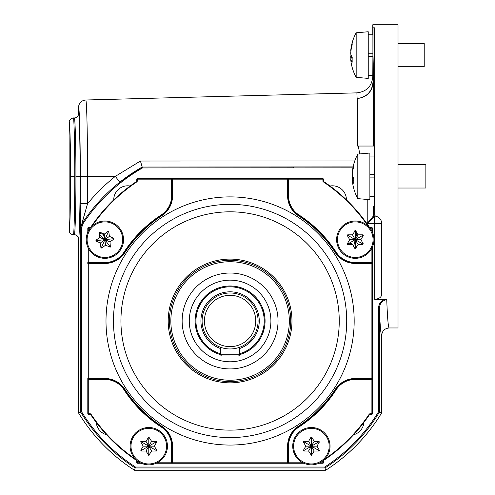 <?xml version="1.0" encoding="UTF-8"?>
<svg xmlns="http://www.w3.org/2000/svg" width="495" height="495" viewBox="0 0 495 495"><rect width="100%" height="100%" fill="white"/><g stroke="black" fill="none" stroke-linecap="round" stroke-linejoin="round"><path stroke-width="0.74" d="M372.822 84.249L373.069 81.291C372.37 91.266 367.123 97.02 357.328 98.548C367.049 97.218 372.382 91.594 373.335 81.687L373.335 146.037L374.659 146.037L374.703 176.362L374.659 206.681L373.267 206.681L373.36 216.012L373.44 215.09L374.703 215.201L374.703 27.813L373.069 27.813L372.803 24.75L398.023 24.75L398.023 327.968L389.163 327.968C384.621 328.414 382.134 330.901 381.695 335.431C380.865 335.177 380.098 326.341 379.399 308.93L379.399 412.186L378.465 411.927L381.695 412.83L381.695 335.431M372.902 49.958L372.902 60.186M374.536 171.307L374.536 181.417M374.325 177.897L374.325 174.636M353.616 434.74A13.996 13.996 0 0 0 363.924 422.414M346.426 199.862A13.996 13.996 0 0 0 330.035 186.015M130.136 186.015A13.996 13.996 0 0 0 113.745 199.862M96.247 422.414A13.996 13.996 0 0 0 106.555 434.74M74.764 176.362L70.568 176.362C70.63 203.167 69.851 232.959 69.145 230.472L69.145 122.246C69.393 119.697 70.797 118.299 73.347 118.051C74.046 115.44 74.825 147.51 74.764 176.362C74.825 205.208 74.046 237.278 73.347 234.673L74.275 234.673C76.83 234.921 78.229 236.325 78.476 238.868L78.476 412.83A177.266 177.266 0 0 0 134.485 470.25L325.691 470.25A177.266 177.266 0 0 0 381.695 412.83M85.852 100.108L85.746 99.99C81.31 100.528 78.891 103.016 78.476 107.452L78.476 113.85C78.229 116.399 76.83 117.798 74.275 118.051C75.085 115.44 75.989 147.51 75.914 176.362L80.11 176.362C80.184 207.256 79.287 241.597 78.476 238.868M69.145 230.472C69.393 233.021 70.797 234.42 73.347 234.673M374.703 215.201L375.47 216.117C379.387 217.126 381.466 219.576 381.695 223.474L374.703 223.474L374.331 216.185L374.288 216.94L367.216 223.474L373.36 216.012M374.288 216.94L373.385 216.21M375.47 216.117L374.331 216.185M82.281 221.952L87.553 203.699C95.851 193.607 105.113 184.493 115.335 176.362L140.431 161.036L142.442 167.966A176.331 176.331 0 0 0 82.783 224.043L81.706 227.638L81.706 411.927L80.772 412.186L81.706 411.927A174.036 174.036 0 0 0 135.438 467.02L135.16 467.954L135.438 467.02L324.739 467.02L325.017 467.954L324.739 467.02A174.036 174.036 0 0 0 378.465 411.927L378.465 308.93C378.489 304.543 380.407 301.356 384.219 299.364L374.703 299.364C379.331 298.838 381.664 297.056 381.695 294.005L381.695 223.282M376.07 216.241L374.362 216.012A0.934 0.934 -89 0 1 373.44 215.09M70.568 176.362C70.63 149.552 69.851 119.759 69.145 122.246M74.275 234.673C75.085 237.278 75.989 205.208 75.914 176.362M374.703 299.364L374.703 223.474L367.216 223.474L371.399 219.638M373.069 27.813L372.803 76.539C371.906 86.248 366.603 91.686 356.901 92.862L85.746 99.99C86.718 98.95 87.578 135.624 87.553 176.362L115.335 176.362L119.784 182.203L142.195 167.032L140.431 161.036L354.767 160.943M352.935 167.811L142.442 167.966L142.195 167.032L353.114 166.895M379.399 412.186A174.97 174.97 0 0 1 325.017 467.954L135.16 467.954A174.97 174.97 0 0 1 80.772 412.186L80.772 227.638L82.003 223.53A177.266 177.266 0 0 1 142.195 167.032L119.784 182.203M87.516 161.314L87.553 203.699L81.892 223.703A7.462 7.456 33.3 0 0 80.673 227.799L80.289 204.695M87.553 203.699L80.289 203.699L80.289 176.362C80.369 142.195 79.373 104.228 78.476 107.452M87.417 147.102L87.256 134.293M87.015 122.048L86.767 113.324M86.439 105.794L86.105 101.512M80.295 208.847L80.301 209.435M80.363 218.041L80.382 219.396M357.328 98.548L357.44 110.62L356.901 92.862L357.353 104.761M364.605 146.037L366.554 146.037M364.097 146.037L360.218 146.037M378.465 308.93L379.399 308.93C379.455 303.769 381.905 300.669 386.737 299.642C387.467 318.266 388.272 327.709 389.163 327.968M384.219 299.364L386.737 299.642M325.017 467.954L325.691 470.25M135.16 467.954L134.485 470.25M80.772 412.186L78.476 412.83M81.892 223.703L82.003 223.53A177.266 177.266 0 0 1 142.195 167.032L293.288 167.032L293.288 167.966M355.28 248.298A8.632 8.632 0 0 1 354.661 248.28M348.14 244.511A8.632 8.632 0 0 1 347.806 243.986M355.28 231.041A8.632 8.632 0 0 1 355.899 231.06M99.297 233.102A8.632 8.632 0 0 1 100.293 232.365M172.112 195.141A138.55 138.55 0 0 1 172.576 194.925M323.594 181.473A0.464 0.464 0 0 1 323.384 181.09A0.464 0.464 0 0 0 323.594 181.473A167.935 167.935 0 0 1 369.586 227.465A167.935 167.935 0 0 0 323.594 181.473L323.334 181.863A0.934 0.934 0 0 1 322.919 181.09L323.384 181.09L323.384 179.159L322.919 179.159L322.919 178.695A0.464 0.464 0 0 1 323.384 179.159A0.464 0.464 0 0 0 322.919 178.695L287.601 178.695L287.601 179.159L172.576 179.159L172.576 178.695L288.529 178.695L288.529 179.159L288.065 179.159L288.065 195.779A23.327 23.327 0 0 0 298.689 215.337A125.953 125.953 0 0 1 335.721 252.376A23.327 23.327 0 0 0 355.28 262.994L355.28 262.529L355.707 262.529A138.55 138.55 0 0 1 355.924 262.994M172.576 447.022A138.55 138.55 0 0 1 172.112 446.806M374.201 146.037L374.201 156.067M373.335 81.687L374.703 27.813M373.335 146.037L357.44 146.037L357.44 110.62M368.237 34.78L372.803 34.78L372.803 24.75M359.766 153.92L358.293 146.037L364.357 146.037L357.44 146.037M364.413 146.037L372.914 146.037M113.466 320.97A116.622 116.622 0 0 1 230.088 204.348A116.622 116.622 0 0 1 346.71 320.97A116.622 116.622 0 0 1 230.088 437.599A116.622 116.622 0 0 1 113.466 320.97A116.622 116.622 0 0 1 230.088 204.348A116.622 116.622 0 0 1 346.71 320.97M291.963 320.97A61.875 61.875 0 0 1 230.088 382.852A61.875 61.875 0 0 1 168.207 320.97A61.875 61.875 0 0 1 230.088 259.095A61.875 61.875 0 0 1 291.963 320.97M372.37 378.483A0.464 0.464 0 0 1 371.9 378.947A0.464 0.464 0 0 0 372.37 378.483L372.37 247.172L372.37 378.483A0.464 0.464 0 0 1 371.9 378.947L355.28 378.947A23.327 23.327 0 0 0 335.721 389.571A125.953 125.953 0 0 1 298.689 426.603A23.327 23.327 0 0 0 288.065 446.168L288.065 462.788L302.903 462.788M303.887 463.252L287.601 463.252L287.601 462.788L288.065 462.788A0.464 0.464 0 0 1 287.601 463.252A0.464 0.464 0 0 0 288.065 462.788M318.891 463.252L322.919 463.252A0.464 0.464 0 0 0 323.384 462.788A0.464 0.464 0 0 1 322.919 463.252L322.919 460.857A0.934 0.934 0 0 1 322.919 460.839L323.384 460.857L323.384 462.788L319.875 462.788M88.271 248.156L88.271 378.483L104.891 378.483A23.791 23.791 0 0 1 124.845 389.318A125.489 125.489 0 0 0 161.741 426.214A23.791 23.791 0 0 1 172.576 446.168L172.112 446.168L172.112 462.788A0.464 0.464 0 0 0 172.576 463.252L288.529 463.252L288.529 446.168A22.857 22.857 0 0 1 298.943 426.999A126.417 126.417 0 0 0 336.111 389.825A22.857 22.857 0 0 1 355.28 379.418L355.28 378.483L371.9 378.483L371.9 262.994L355.28 262.994L355.28 263.464A23.791 23.791 0 0 1 335.332 252.629L336.111 252.122A22.857 22.857 0 0 0 355.28 262.529L371.9 262.529L371.9 248.156M355.28 379.418L372.37 379.418L372.37 413.801A0.464 0.464 0 0 1 371.9 414.272L369.975 414.272A0.464 0.464 0 0 0 369.586 414.476L369.196 414.216A0.934 0.934 0 0 1 369.975 413.801L371.9 413.801L371.9 378.483M372.37 413.801L371.9 413.801L371.9 414.272L369.975 414.272A0.464 0.464 0 0 0 369.586 414.476A167.935 167.935 0 0 1 323.594 460.468L323.513 460.35M371.9 227.675L369.975 227.675L371.9 227.675A0.464 0.464 0 0 1 372.37 228.139A0.464 0.464 0 0 0 371.9 227.675M372.37 232.167L372.37 228.139L372.37 232.167M323.594 460.468A0.464 0.464 0 0 0 323.384 460.857A0.464 0.464 0 0 1 323.594 460.468M88.271 378.483L88.271 378.947A0.464 0.464 0 0 1 87.807 378.483L87.807 413.801A0.464 0.464 0 0 0 88.271 414.272L90.201 414.272L88.271 414.272A0.464 0.464 0 0 1 87.807 413.801L87.807 378.483A0.464 0.464 0 0 0 88.271 378.947L88.271 379.418L87.807 379.418M137.257 181.09A0.934 0.934 0 0 1 136.843 181.863L136.583 181.473A0.464 0.464 0 0 0 136.787 181.09L136.787 179.159A0.464 0.464 0 0 1 137.257 178.695L172.576 178.695L171.641 178.695L171.641 179.159L136.787 179.159A0.464 0.464 0 0 1 137.257 178.695L137.257 181.09L136.787 181.09A0.464 0.464 0 0 1 136.583 181.473A167.935 167.935 0 0 0 90.591 227.465L90.709 227.545M172.112 179.159L171.641 179.159L171.641 195.779L172.112 195.779A23.327 23.327 0 0 1 161.488 215.337A23.327 23.327 0 0 0 172.112 195.779L172.112 179.159M87.807 263.464A0.464 0.464 0 0 1 88.271 262.994L104.891 262.994A23.327 23.327 0 0 0 124.455 252.376A23.327 23.327 0 0 1 104.891 262.994A23.327 23.327 0 0 0 124.455 252.376A125.953 125.953 0 0 1 161.488 215.337L161.234 214.948A22.857 22.857 0 0 0 171.641 195.779L171.641 195.352M172.576 179.159L172.576 195.779L172.112 195.779A23.327 23.327 0 0 1 161.488 215.337A125.953 125.953 0 0 0 124.455 252.376L124.066 252.122A126.417 126.417 0 0 1 161.234 214.948A126.417 126.417 0 0 0 124.066 252.122A22.857 22.857 0 0 1 104.891 262.529L104.891 263.464L88.271 263.464M104.891 262.529L87.807 262.529M88.271 228.139L90.201 228.139A0.934 0.934 0 0 1 90.201 228.139L90.201 227.675A0.464 0.464 0 0 0 90.591 227.465A0.464 0.464 0 0 1 90.201 227.675L88.271 227.675A0.464 0.464 0 0 0 87.807 228.139A0.464 0.464 0 0 1 88.271 227.675L88.271 231.184M288.065 179.159L287.601 179.159L287.601 195.779L288.529 195.779A22.857 22.857 0 0 0 298.943 214.948A126.417 126.417 0 0 1 336.111 252.122M371.9 231.184L371.9 228.139L369.975 228.139A0.934 0.934 0 0 1 369.951 228.139M87.807 228.139L87.807 232.167L87.807 228.139M157.268 462.788L171.641 462.788L171.641 446.168L172.112 446.168A23.327 23.327 0 0 0 161.488 426.603A125.953 125.953 0 0 1 124.455 389.571A23.327 23.327 0 0 0 104.891 378.947L88.271 378.947M161.741 426.214L161.234 426.999A126.417 126.417 0 0 1 124.066 389.825A22.857 22.857 0 0 0 104.891 379.418L88.271 379.418L88.271 413.801L90.201 413.801L90.201 414.272A0.464 0.464 0 0 1 90.591 414.476A167.935 167.935 0 0 0 136.583 460.468L136.663 460.35M172.112 462.788L171.641 462.788L171.641 463.252L172.576 463.252L156.284 463.252M140.302 462.788L137.257 462.788L137.257 463.252A0.464 0.464 0 0 1 136.787 462.788L136.787 460.857A0.464 0.464 0 0 0 136.583 460.468A0.464 0.464 0 0 1 136.787 460.857L137.257 460.857A0.934 0.934 0 0 1 137.257 460.857L137.257 462.788L136.787 462.788A0.464 0.464 0 0 0 137.257 463.252L141.285 463.252M171.641 446.168A22.857 22.857 0 0 0 161.234 426.999M172.576 446.168L172.576 463.252M172.576 462.788L287.601 462.788L287.601 446.168L288.065 446.168A23.327 23.327 0 0 1 298.689 426.603A23.327 23.327 0 0 0 288.065 446.168A23.327 23.327 0 0 1 298.689 426.603L298.943 426.999M318.966 441.33L319.368 442.029L316.979 446.168L319.368 450.308L318.966 451.007L314.183 451.007L311.392 455.381L308.595 451.007L303.812 451.007L303.41 450.308L305.799 446.168L303.41 442.029L303.812 441.33L308.595 441.33L310.984 437.19L311.794 437.19L314.183 441.33L318.966 441.33L319.368 442.029M311.392 428.379A17.789 17.789 0 0 0 293.603 446.168A17.789 17.789 0 0 0 311.392 463.957A17.789 17.789 0 0 0 329.181 446.168A17.789 17.789 0 0 0 311.392 428.379M311.392 464.83A18.662 18.662 0 0 0 330.047 446.168A18.662 18.662 0 0 0 311.392 427.507A18.662 18.662 0 0 0 292.731 446.168A18.662 18.662 0 0 0 311.392 464.83M305.799 446.168L311.392 446.168L303.812 450.543L303.41 450.308M310.984 455.146L311.392 454.911L311.392 446.168L308.595 451.007M303.812 450.543L303.812 451.007M318.966 441.794L311.392 446.168L314.183 451.007M311.392 454.911L311.794 455.146M314.183 441.33L311.392 446.168L316.979 446.168M310.984 437.19L311.392 437.419L311.392 446.168L308.595 441.33M311.392 437.419L311.794 437.19M303.41 442.029L303.812 441.794L318.966 450.543L319.368 450.308M318.966 450.543L318.966 451.007M303.812 441.794L303.812 441.33M148.785 428.379A17.789 17.789 0 0 0 130.996 446.168A17.789 17.789 0 0 0 148.785 463.957A17.789 17.789 0 0 0 166.574 446.168A17.789 17.789 0 0 0 148.785 428.379M148.785 455.381L145.988 451.007L141.211 451.007L140.809 450.308L143.197 446.168L140.809 442.029L141.211 441.33L145.988 441.33L148.785 436.955L151.581 441.33L156.358 441.33L156.828 441.794L154.372 446.168L156.828 450.543L156.358 451.007L151.581 451.007L148.785 455.381M148.785 464.83A18.662 18.662 0 0 0 167.446 446.168A18.662 18.662 0 0 0 148.785 427.507A18.662 18.662 0 0 0 130.123 446.168A18.662 18.662 0 0 0 148.785 464.83M151.581 451.007L148.785 446.168L156.358 450.543L156.358 451.007M156.767 442.029L156.358 441.794L148.785 446.168L154.372 446.168M156.358 450.543L156.767 450.308M149.187 437.19L148.785 437.419L148.785 446.168L151.581 441.33M156.358 441.794L156.358 441.33M145.988 451.007L148.785 446.168L148.785 454.911L149.187 455.146M148.785 454.911L148.382 455.146M143.197 446.168L148.785 446.168L141.211 450.543L141.211 451.007M141.211 450.543L140.809 450.308M145.988 441.33L148.785 446.168L141.211 441.794L140.809 442.029A0.464 0.464 0 0 1 140.753 441.88M141.211 441.794L141.211 441.33A0.464 0.464 0 0 0 140.797 441.577M148.785 437.419L148.382 437.19M363.262 243.812L362.86 244.511L358.077 244.511L355.28 248.886L352.489 244.511L347.707 244.511L347.304 243.812L349.693 239.673L347.304 235.527L347.707 234.828L352.489 234.828L355.28 230.46L358.077 234.828L362.86 234.828L363.262 235.527L360.874 239.673L363.262 243.812L362.86 244.511M355.28 221.884A17.789 17.789 0 0 0 337.491 239.673A17.789 17.789 0 0 0 355.28 257.462A17.789 17.789 0 0 0 373.069 239.673A17.789 17.789 0 0 0 355.28 221.884M355.28 258.328A18.662 18.662 0 0 0 373.942 239.673A18.662 18.662 0 0 0 355.28 221.011A18.662 18.662 0 0 0 336.625 239.673A18.662 18.662 0 0 0 355.28 258.328M358.077 244.511L355.28 239.673L362.86 244.041M352.489 234.828L355.28 239.673L360.874 239.673M347.707 234.828L347.707 235.298L355.28 239.673L355.28 230.924L354.878 230.689M347.304 243.812L347.707 244.041L355.28 239.673L349.693 239.673M347.707 235.298L347.304 235.527M362.86 234.828L362.86 235.298L355.28 239.673L358.077 234.828M362.86 235.298L363.262 235.527M356.951 232.879L355.28 239.673L355.28 248.416L355.688 248.651M113.776 238.281L113.862 239.085L110.014 241.913L110.348 247.092L105.509 245.223L101.654 248.057L100.918 247.729L100.392 242.977L96.011 241.059L95.925 240.254L99.773 237.427L99.248 232.675L99.897 232.192L104.278 234.116L108.133 231.283L108.782 231.382L109.395 236.363L113.776 238.281L113.862 239.085M94.359 225.336A17.789 17.789 0 0 0 90.56 250.204A17.789 17.789 0 0 0 115.428 254.003A17.789 17.789 0 0 0 119.227 229.136A17.789 17.789 0 0 0 94.359 225.336M115.941 254.708A18.662 18.662 0 0 0 119.926 228.622A18.662 18.662 0 0 0 93.84 224.637A18.662 18.662 0 0 0 89.855 250.724A18.662 18.662 0 0 0 115.941 254.708M100.392 242.977L104.891 239.673L101.382 247.679L100.918 247.729M109.884 247.147L110.076 246.72L104.891 239.673L105.509 245.223M101.382 247.679L101.654 248.057M113.584 238.708L104.891 239.673L110.014 241.913M110.076 246.72L110.54 246.665M108.869 231.611L108.405 231.66L104.891 239.673L109.395 236.363M96.011 241.059L96.197 240.632L104.891 239.673L104.278 234.116M108.405 231.66L108.133 231.283M96.197 240.632L95.925 240.254M99.446 234.444L104.891 239.673L99.773 237.427M104.891 239.673L103.331 234.302L103.74 233.881M103.331 234.302L99.322 233.318L103.331 234.302M351.648 244.511L351.413 243.707L351.648 244.511M351.413 243.707L349.229 243.169L351.413 243.707M355.28 246.665L354.315 247.673M355.28 239.673L353.616 246.46M355.28 232.675L356.252 231.666M230.088 355.961L221.921 355.961A1.163 1.163 0 0 1 220.758 354.791L239.419 354.791A1.163 1.163 0 0 1 238.25 355.961A1.163 1.163 0 0 0 239.419 354.791L239.419 347.36L238.701 347.601M222.335 347.867L220.758 347.36L220.758 354.791M258.074 320.97A27.992 27.992 0 0 1 230.088 348.963A27.992 27.992 0 0 1 202.096 320.97A27.992 27.992 0 0 1 230.088 292.984A27.992 27.992 0 0 1 258.074 320.97M239.419 353.814A34.143 34.143 0 0 0 230.088 286.834A34.143 34.143 0 0 0 220.758 353.814M220.758 354.668A34.966 34.966 0 0 1 230.088 286.011A34.966 34.966 0 0 1 239.419 354.668M204.429 320.97A25.66 25.66 0 0 0 230.088 346.63A25.66 25.66 0 0 0 255.742 320.97A25.66 25.66 0 0 0 230.088 295.317A25.66 25.66 0 0 0 204.429 320.97M369.876 156.067L374.536 156.067L374.536 174.636L369.876 174.636M369.876 196.651L374.536 196.651L374.536 177.897L369.876 177.897M372.902 34.78L372.902 53.237L368.237 53.237M372.902 53.237L372.902 56.504L368.237 56.504M372.902 75.364L372.902 56.504M398.023 188.02L425.855 188.02L425.855 164.699L398.023 164.699M357.805 198.631L357.805 154.094L369.876 153.035L369.876 199.683L357.805 198.631A46.648 46.648 0 0 1 352.706 183.565A46.629 42.935 -12.9 0 1 352.378 180.83L352.378 180.335A46.629 17.74 -5.4 0 0 353.851 183.472A45.911 42.273 -12.9 0 1 353.776 181.028A45.911 42.273 -12.9 0 1 353.851 178.577A46.629 17.74 5.4 0 1 352.378 175.199L352.378 174.017A46.629 42.935 167.1 0 1 353.851 166.085A45.911 17.467 -174.6 0 1 353.851 164.062A46.629 42.935 -167.1 0 0 352.706 169.16A46.629 42.935 -167.1 0 0 352.378 171.895L352.613 171.901M353.783 180.223L352.378 180.335L352.378 180.83M352.539 180.254A46.629 42.935 12.9 0 1 352.378 178.707L352.378 177.519A46.629 17.74 174.6 0 1 352.706 176.362M352.378 171.895L352.378 172.384A46.629 17.74 -174.6 0 1 352.496 171.895M398.023 66.732L424.221 66.732L424.221 43.411L398.023 43.411M356.171 77.344L356.171 32.806L368.237 31.748L368.237 78.396L356.171 77.344A46.648 46.648 0 0 1 351.073 62.271A46.629 42.935 -12.9 0 1 350.745 59.536L350.745 59.047A46.629 17.74 -5.4 0 0 352.217 62.184A45.911 42.273 -12.9 0 1 352.143 59.74A45.911 42.273 -12.9 0 1 352.217 57.284A46.629 17.74 5.4 0 1 350.745 53.912L350.745 52.73A46.629 42.935 167.1 0 1 352.217 44.798A45.911 17.467 -174.6 0 1 352.217 42.774A46.629 42.935 -167.1 0 0 351.073 47.873A46.629 42.935 -167.1 0 0 350.745 50.608L350.745 51.096L350.98 50.614M352.149 58.936L350.745 59.047L350.745 59.536M350.906 58.967A46.629 42.935 12.9 0 1 350.745 57.414L350.745 56.232A46.629 17.74 174.6 0 1 351.073 55.075M270.579 366.114A60.644 60.644 0 0 0 275.232 280.479A60.644 60.644 0 0 0 189.591 275.826A60.644 60.644 0 0 0 184.944 361.468A60.644 60.644 0 0 0 270.579 366.114M269.645 365.075A59.245 59.245 0 0 0 274.187 281.414A59.245 59.245 0 0 0 190.526 276.872A59.245 59.245 0 0 0 185.984 360.533A59.245 59.245 0 0 0 269.645 365.075M198.068 285.281A47.947 47.947 0 0 0 194.393 352.991A47.947 47.947 0 0 0 262.103 356.666A47.947 47.947 0 0 0 265.784 288.956A47.947 47.947 0 0 0 198.068 285.281M202.832 290.59A40.819 40.819 0 0 0 199.702 348.226A40.819 40.819 0 0 0 257.344 351.357A40.819 40.819 0 0 0 260.475 293.714A40.819 40.819 0 0 0 202.832 290.59M239.419 354.692A34.984 34.984 0 0 0 256.132 297.613A34.984 34.984 0 0 0 196.026 328.971A34.984 34.984 0 0 0 220.758 354.692M78.476 113.85C79.287 111.121 80.184 145.468 80.11 176.362M87.553 176.362L80.289 176.362M81.706 227.638L80.673 227.799M82.783 224.043L82.003 223.53M367.216 223.474L367.216 199.454M374.214 196.651L374.214 206.681M354.173 320.97A124.084 124.084 0 0 1 230.088 445.061A124.084 124.084 0 0 1 105.998 320.97A124.084 124.084 0 0 1 230.088 196.886A124.084 124.084 0 0 1 354.173 320.97M339.248 320.97A109.16 109.16 0 0 0 230.088 211.81A109.16 109.16 0 0 0 120.928 320.97A109.16 109.16 0 0 0 230.088 430.13A109.16 109.16 0 0 0 339.248 320.97M287.601 446.168A23.791 23.791 0 0 1 298.429 426.214L298.689 426.603M298.429 426.214A125.489 125.489 0 0 0 335.332 389.318L336.111 389.825M335.332 389.318A23.791 23.791 0 0 1 355.28 378.483M324.949 458.983A167.471 167.471 0 0 0 369.196 414.216M136.843 181.863A167.471 167.471 0 0 0 92.076 226.11M172.576 195.779A23.791 23.791 0 0 1 161.741 215.733L161.488 215.337M161.741 215.733A125.489 125.489 0 0 0 124.845 252.629L124.455 252.376M124.845 252.629A23.791 23.791 0 0 1 104.891 263.464M371.9 263.464L355.28 263.464M335.332 252.629A125.489 125.489 0 0 0 298.429 215.733L298.943 214.948M298.429 215.733A23.791 23.791 0 0 1 287.601 195.779M322.919 181.09L322.919 179.159L288.529 179.159L288.529 195.779M368.101 226.11A167.471 167.471 0 0 0 323.334 181.863M124.845 389.318L124.455 389.571A23.327 23.327 0 0 0 104.891 378.947L104.891 379.418M104.891 378.483L104.891 378.947M124.455 389.571L124.066 389.825M90.201 413.801A0.934 0.934 0 0 1 90.975 414.216A167.471 167.471 0 0 0 135.228 458.983M90.975 414.216L90.591 414.476M288.065 446.168L288.529 446.168L288.529 446.589M220.758 348.598A29.155 29.155 0 0 1 230.088 291.815A29.155 29.155 0 0 1 239.419 348.598M353.189 177.458L352.378 177.519M353.838 178.757L352.378 178.707M351.555 56.17L350.745 56.232M352.205 57.463L350.745 57.414M238.25 355.961A1.163 1.163 0 0 0 239.419 354.791M73.347 118.051L74.275 118.051M372.803 75.364L368.237 75.364M352.353 180.267L353.783 180.143M357.805 154.094A46.648 46.648 0 0 0 352.706 169.16M350.72 58.979L352.149 58.856M356.171 32.806A46.648 46.648 0 0 0 351.073 47.873"/></g></svg>
